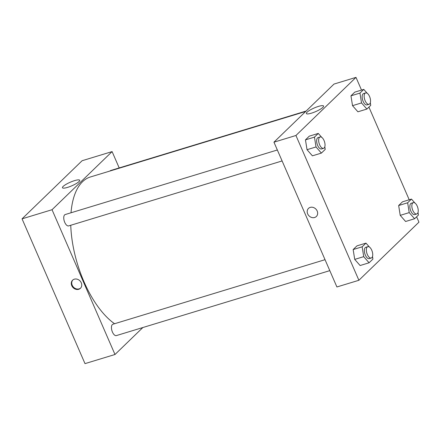 <?xml version="1.0" encoding="UTF-8"?>
<svg xmlns="http://www.w3.org/2000/svg" width="441" height="441" viewBox="0 0 441 441"><rect width="100%" height="100%" fill="white"/><g stroke="black" fill="none" stroke-linecap="round" stroke-linejoin="round"><path stroke-width="0.66" d="M22.05 218.841L85.003 363.627L22.05 218.841L82.109 160.722L22.05 218.841L52.038 209.718L112.097 151.599L119.197 167.927M277.339 149.99L65.218 214.541A5.931 2.811 73.1 0 0 64.254 221.04A5.931 2.811 73.1 0 0 68.669 225.897L282.108 160.943M325.039 259.683L112.913 324.234A5.931 2.811 73.1 0 0 111.948 330.733A5.931 2.811 73.1 0 0 116.369 335.59L329.802 270.636M142.862 327.525L114.991 354.498L52.038 209.718M306.131 111.038L110.719 170.507A5.931 2.811 73.1 0 0 109.991 171.014M70.753 225.263A79.512 37.706 73.1 0 0 83.955 281.678A79.512 37.706 73.1 0 0 114.561 323.733M305.707 111.457L90.394 176.979A79.512 37.706 73.1 0 0 71.012 212.777M114.991 354.498L85.003 363.627M74.562 180.623A9.388 1.951 156.5 0 1 79.683 180.259A9.388 1.951 156.5 0 1 71.85 185.793A9.388 1.951 156.5 0 1 62.462 187.75A9.388 1.951 156.5 0 1 74.562 180.623M112.097 151.599L82.109 160.722M78.719 289.296A5.639 4.823 45.9 0 1 72.318 286.689A5.639 4.823 45.9 0 1 72.6 280.184A5.639 4.823 45.9 0 1 79.981 280.884A5.639 4.823 45.9 0 1 80.438 288.287A5.639 4.823 45.9 0 1 78.719 289.296M72.826 279.98A5.639 4.823 -134.1 0 0 72.87 286.407A5.639 4.823 -134.1 0 0 79.159 288.861A5.639 4.823 -134.1 0 0 80.653 288.067M416.618 216.801L418.95 222.159L358.891 280.278L336.902 286.97L273.949 142.184L334.008 84.066L355.997 77.373L361.521 90.08M307.024 149.697L312.404 155.827L307.024 149.697L305.464 139.863L307.024 149.697L316.021 146.958L314.461 137.123L318.281 133.425L321.726 137.349M309.284 136.159L305.464 139.863L309.284 136.159L318.281 133.425M352.524 105.664L357.91 111.799L352.524 105.664L350.964 95.829L352.524 105.664L361.521 102.924L359.961 93.09L363.786 89.391L367.232 93.316M354.79 92.125L350.964 95.829L354.79 92.125L363.786 89.391M400.219 215.357L405.604 221.492L400.219 215.357L398.658 205.523L400.219 215.357L409.215 212.617L407.655 202.783L411.481 199.084L414.926 203.009M402.484 201.824L398.658 205.523L402.484 201.824L411.481 199.084M358.891 280.278L295.939 135.492L355.997 77.373M368.924 107.102L409.215 199.773M354.718 259.391L360.104 265.526L354.718 259.391L353.158 249.556L354.718 259.391L363.715 256.651L362.155 246.817L365.98 243.118L369.426 247.043M356.984 245.852L353.158 249.556L356.984 245.852L365.98 243.118M311.478 113.161A9.388 1.951 156.5 0 1 306.363 113.524A9.388 1.951 156.5 0 1 314.196 107.99A9.388 1.951 156.5 0 1 323.584 106.038A9.388 1.951 156.5 0 1 311.478 113.161M295.939 135.492L273.949 142.184M317.173 211.002A5.639 4.823 45.9 0 1 316.346 216.498A5.639 4.823 45.9 0 1 308.959 215.803A5.639 4.823 45.9 0 1 308.502 208.395A5.639 4.823 45.9 0 1 317.173 211.002M308.502 208.395A5.639 4.823 -134.1 0 0 308.959 215.798A5.639 4.823 -134.1 0 0 316.346 216.498M323.407 139.262L323.705 139.786M324.813 146.787L325.226 149.389L321.401 153.093L316.021 146.958M320.116 136.975L318.115 137.581A5.931 2.811 73.1 0 0 317.636 145.392A5.931 2.811 73.1 0 0 321.572 148.937L323.567 148.325A5.931 2.811 73.1 0 0 324.532 141.831A5.931 2.811 73.1 0 0 320.116 136.975A5.931 2.811 73.1 0 0 319.631 144.786A5.931 2.811 73.1 0 0 323.567 148.325M321.401 153.093L312.404 155.827M314.461 137.123L305.464 139.863M368.913 95.228L369.205 95.752M370.313 102.753L370.727 105.36L366.906 109.059L361.521 102.924M365.617 92.941L363.616 93.547A5.931 2.811 73.1 0 0 363.136 101.358A5.931 2.811 73.1 0 0 367.072 104.903L369.073 104.291A5.931 2.811 73.1 0 0 370.038 97.797A5.931 2.811 73.1 0 0 365.617 92.941A5.931 2.811 73.1 0 0 365.137 100.752A5.931 2.811 73.1 0 0 369.073 104.291M366.906 109.059L357.91 111.799M359.961 93.09L350.964 95.829M371.107 248.956L371.399 249.479M372.507 256.48L372.921 259.088L369.1 262.786L363.715 256.651M367.811 246.668L365.81 247.274A5.931 2.811 73.1 0 0 365.33 255.085A5.931 2.811 73.1 0 0 369.266 258.63L371.267 258.018A5.931 2.811 73.1 0 0 372.232 251.524A5.931 2.811 73.1 0 0 367.811 246.668A5.931 2.811 73.1 0 0 367.331 254.479A5.931 2.811 73.1 0 0 371.267 258.018M369.1 262.786L360.104 265.526M362.155 246.817L353.158 249.556M416.607 204.922L416.899 205.445M418.013 212.446L418.426 215.054L414.601 218.753L409.215 212.617M413.311 202.634L411.315 203.24A5.931 2.811 73.1 0 0 410.83 211.057A5.931 2.811 73.1 0 0 414.766 214.596L416.767 213.984A5.931 2.811 73.1 0 0 417.732 207.49A5.931 2.811 73.1 0 0 413.311 202.634A5.931 2.811 73.1 0 0 412.831 210.445A5.931 2.811 73.1 0 0 416.767 213.984M414.601 218.753L405.604 221.492M407.655 202.783L398.658 205.523"/></g></svg>
